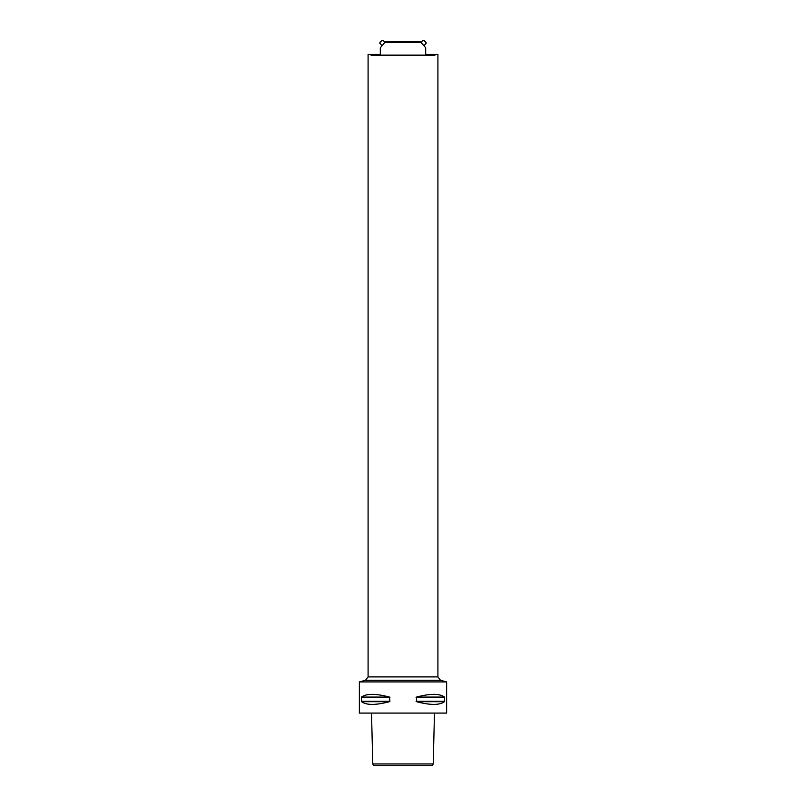 <?xml version="1.0" encoding="UTF-8"?>
<svg xmlns="http://www.w3.org/2000/svg" width="806" height="806" viewBox="0 0 806 806"><rect width="100%" height="100%" fill="white"/><g stroke="black" fill="none" stroke-linecap="round" stroke-linejoin="round"><path stroke-width="1.21" d="M433.215 763.957L372.785 763.957L373.793 765.7L432.207 765.7L433.215 763.957L434.484 713.34M446.635 681.916L446.635 713.078L359.365 713.078L359.365 681.916L446.635 681.916L440.499 680.274L365.501 680.274L359.365 681.916M444.63 701.301L444.479 701.683C439.592 705.3 430.283 705.3 416.541 701.683L416.541 697.069C430.283 693.452 439.592 693.452 444.479 697.069L444.63 701.301L416.087 701.301M389.913 701.301L389.459 701.683C375.717 705.3 366.408 705.3 361.521 701.683L361.521 697.069C366.408 693.452 375.717 693.452 389.459 697.069L389.913 701.301L361.37 701.301M359.365 713.078L446.635 713.078M370.75 54.425L371.173 55.402L434.827 55.402L435.25 54.425L437.91 54.425L437.91 676.899L368.09 676.899L368.09 54.425L380.311 54.425M368.09 676.899L365.501 680.274M435.25 54.425L425.689 54.425M425.689 55.13L380.311 55.13L380.311 47.766L384.865 42.476L421.135 42.476L425.689 47.766L425.689 55.13M421.135 42.476L420.027 41.6L385.973 41.6L384.865 42.476M423.19 40.32A2.005 0.524 42 0 1 423.281 40.3A2.005 0.524 42 0 1 424.974 41.308A2.005 0.524 42 0 1 426.162 42.889A2.005 0.524 42 0 1 426.152 42.99M423.956 45.7L426.132 43.282A2.186 0.564 -138 0 0 426.183 43.121A2.186 0.564 -138 0 0 424.893 41.398A2.186 0.564 -138 0 0 423.059 40.3A2.186 0.564 -138 0 0 422.898 40.36A2.186 0.564 -138 0 0 422.868 40.401M379.848 42.99A2.005 0.524 -42 0 1 379.838 42.899A2.005 0.524 -42 0 1 379.838 42.889A2.005 0.524 -42 0 1 381.026 41.308A2.005 0.524 -42 0 1 382.719 40.3A2.005 0.524 -42 0 1 382.81 40.32M384.946 42.406L383.102 40.36A2.186 0.564 138 0 0 382.941 40.3A2.186 0.564 138 0 0 381.107 41.398A2.186 0.564 138 0 0 379.817 43.121A2.186 0.564 138 0 0 379.868 43.282L382.044 45.7M389.459 701.683L361.521 701.683M389.913 697.442L361.37 697.442M389.459 697.069L361.521 697.069M444.479 701.683L416.541 701.683M444.63 697.442L416.087 697.442M444.479 697.069L416.541 697.069M371.516 713.34L372.785 763.957M440.499 680.274L437.91 676.899M421.054 42.406L422.898 40.36"/></g></svg>
